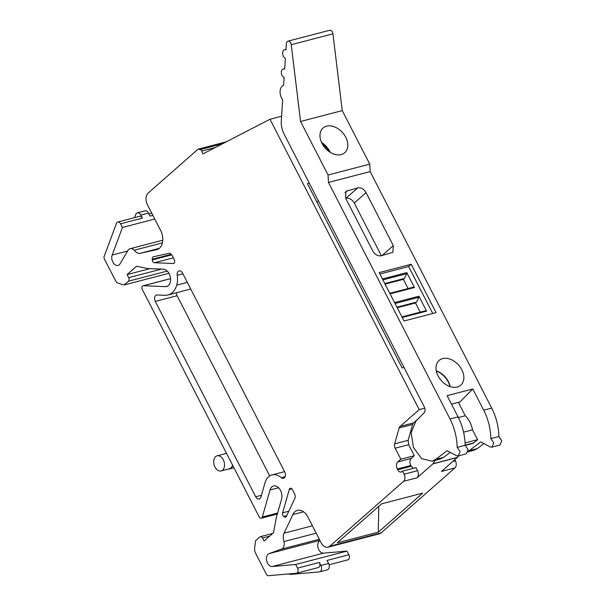 <?xml version="1.0" encoding="UTF-8"?>
<svg xmlns="http://www.w3.org/2000/svg" width="606" height="606" viewBox="0 0 606 606"><rect width="100%" height="100%" fill="white"/><g stroke="black" fill="none" stroke-linecap="round" stroke-linejoin="round"><path stroke-width="0.91" d="M291.251 44.7A3.553 2.371 75.4 0 0 287.926 41.163A3.553 2.371 75.4 0 0 286.373 43.609L285.964 49.881A4.447 2.962 75.4 0 0 284.555 49.76A4.447 2.962 75.4 0 0 282.631 53.79A4.447 2.962 75.4 0 0 285.388 58.237L284.676 69.092A4.447 2.962 75.4 0 0 283.29 68.97A4.447 2.962 75.4 0 0 281.358 73.015A4.447 2.962 75.4 0 0 284.131 77.454L283.623 85.264A8.885 5.924 75.4 0 0 282.676 99.755L281.298 120.874A17.779 11.84 75.4 0 0 284.116 134.161L424.359 407.043C425.389 409.391 425.298 411.322 424.094 412.845L415.943 421.072L411.171 432.608L413.398 447.395L421.602 458.644L432.025 461.196L435.653 459.416L447.099 450.697L456.697 455.773L458.204 455.939L460.113 451.758L457.166 447.387C456.924 437.396 454.545 427.927 450.023 418.973L328.46 182.451L328.058 175.005L300.553 121.48L291.251 44.7L332.944 33.838L342.246 110.618L300.553 121.48M468.082 451.462L480.778 441.925L490.375 447.001L491.875 447.167L493.792 442.994L490.845 438.615C490.602 428.631 488.224 419.163 483.702 410.201L472.786 388.961L447.122 395.65L458.038 416.883C462.567 425.844 464.946 435.313 465.181 445.296L468.135 449.675L466.219 453.849L458.204 455.939M491.883 447.167L499.897 445.077L501.806 440.895L498.859 436.525C498.624 426.541 496.238 417.064 491.716 408.111L370.16 171.589L328.46 182.451M404.028 320.991L379.159 272.609L411.232 264.254L436.1 312.628L404.028 320.991M345.541 198.003L345.981 191.322L357.782 187.845C361.085 187.398 363.85 188.996 366.069 192.655L393.302 245.635L392.862 252.316L381.068 255.793C377.765 256.24 375 254.641 372.773 250.99L345.541 198.003M438.07 375.909A16.445 11.628 48.7 0 0 457.242 387.022A16.445 11.628 48.7 0 0 460.795 385.158A16.445 11.628 48.7 0 0 461.802 369.721A16.445 11.628 48.7 0 0 442.638 358.608A16.445 11.628 48.7 0 0 439.077 360.472A16.445 11.628 48.7 0 0 438.07 375.909M472.786 388.961L459.924 401.937L451.485 404.134M458.659 402.27L458.553 402.679M498.859 436.525L490.845 438.615M287.926 41.163L329.626 30.3A3.553 2.371 75.4 0 1 332.944 33.838M370.16 171.589L369.751 164.135L342.246 110.618M467.991 451.826L473.718 450.334L477.346 448.554L483.891 443.569M369.751 164.135L328.058 175.005M379.894 274.026L408.641 266.534L411.232 264.254M432.775 313.499L408.641 266.534M345.7 198.298L345.988 198.223C349.291 197.776 352.048 199.374 354.275 203.025L381.356 255.717M450.137 386.605A16.445 11.628 48.7 0 0 436.29 370.857M341.193 154.568A16.445 11.628 48.7 0 0 344.753 152.712A16.445 11.628 48.7 0 0 345.761 137.274A16.445 11.628 48.7 0 0 326.596 126.154A16.445 11.628 48.7 0 0 323.036 128.017A16.445 11.628 48.7 0 0 322.028 143.455A16.445 11.628 48.7 0 0 341.193 154.568M330.603 152.56L321.385 142.069M435.653 459.416L443.668 457.325L440.039 459.106L432.025 461.196M443.668 457.325L450.213 452.341M457.166 447.387L465.181 445.296M425.897 310.681L401.937 316.923L425.897 310.681A0.886 0.591 75.4 0 1 426.594 311.128L418.935 296.228A0.886 0.591 75.4 0 1 418.988 297.243L416.473 302.099L415.496 302.962L420.223 312.158M413.762 287.07L389.802 293.312L413.762 287.07A0.886 0.591 75.4 0 1 414.459 287.509L406.8 272.609A0.886 0.591 75.4 0 1 406.853 273.632L404.338 278.487L403.361 279.343L408.088 288.547M397.21 307.727L415.496 302.962M396.938 307.189L416.473 302.099M385.075 284.108L403.361 279.343M384.802 283.578L404.338 278.487M435.131 460.386L433.078 463.719L417.095 477.786C418.67 476.005 418.829 473.634 417.557 470.688L415.981 467.62L402.505 471.127L404.088 474.203L417.557 470.688M413.186 468.347L410.777 465.499C409.512 462.56 409.664 460.189 411.247 458.401L414.307 455.704L408.649 444.69L408.126 440.327L412.625 424.48L413.542 422.927L417.898 419.094M433.078 463.719L457.454 457.363L441.471 471.438L454.939 467.93A5.333 3.553 -104.6 0 0 455.401 460.833L452.743 461.522M458.795 455.788L457.454 457.363M465.097 442.933L477.573 439.683L472.96 443.387L465.378 445.365M463.567 432.154L472.506 429.828L477.573 439.683M458.378 417.549L465.272 415.754C468.938 419.337 471.347 424.033 472.506 429.828M424.806 408.156L419.2 409.611L269.981 119.261L281.601 116.238M458.378 402.339L465.272 415.754M309.28 183.118L307.416 183.61L402.134 367.91L403.997 367.425M436.32 371.001A17.332 12.256 -131.3 0 1 450 386.56M321.551 142.455A17.332 12.256 -131.3 0 1 330.247 152.341M419.2 409.611L400.074 426.435A4.447 2.962 -104.6 0 0 399.157 427.987L394.65 443.842A4.447 2.962 -104.6 0 0 395.18 448.205L400.839 459.212L414.307 455.704M400.839 459.212L397.771 461.916A5.333 3.553 -104.6 0 0 397.309 469.014L397.703 469.779A4.447 2.962 -104.6 0 0 401.187 472.006A4.447 2.962 -104.6 0 0 402.036 471.544L402.505 471.127M312.408 525.796L284.078 533.174L292.857 514.6A13.332 8.878 -104.6 0 1 297.485 510.396A13.332 8.878 -104.6 0 1 307.924 517.069L321.104 542.726A8.885 5.924 -104.6 0 0 328.066 547.173A8.885 5.924 -104.6 0 0 329.77 546.256L403.626 481.3A5.333 3.553 -104.6 0 0 404.088 474.203M328.066 547.173L379.379 533.803A8.885 5.924 -104.6 0 0 381.091 532.886L454.939 467.93M378.318 532.144L337.262 542.84L381.621 503.828L422.677 493.132L378.318 532.144L378.758 506.343M454.818 459.696L455.401 460.833M319.938 540.454A6.666 4.439 -104.6 0 0 318.12 547.938A6.666 4.439 -104.6 0 0 323.543 553.142L346.973 551.104L348.851 554.755A3.553 2.371 -104.6 0 1 347.859 559.853L329.088 564.747M264.913 121.882L269.981 119.261M120.579 223.803L142.387 218.122A3.553 2.371 -104.6 0 0 139.6 216.342L117.791 222.023A3.553 2.371 -104.6 0 1 120.579 223.803L122.45 227.455L112.171 255.073A6.666 4.439 -104.6 0 0 115.769 265.17A6.666 4.439 -104.6 0 0 118.034 265.428A6.666 4.439 -104.6 0 0 120.124 263.731L127.927 250.513A7.113 4.734 -104.6 0 1 130.161 248.702L162.764 240.211M117.791 222.023A3.553 2.371 -104.6 0 0 116.458 223.387L104.194 256.338A2.666 1.773 -104.6 0 0 104.444 259.148L115.117 279.904A7.113 4.734 -104.6 0 0 118.874 283.426L124.185 284.956L128.457 281.199A2.666 1.773 -104.6 0 0 128.692 277.646L127.109 274.579L136.547 266.276L148 268.556L163.393 269.178A8.885 5.924 -104.6 0 1 170.028 275.881A8.885 5.924 -104.6 0 1 168.4 285.585A8.885 5.924 -104.6 0 1 166.688 286.502A8.885 5.924 -104.6 0 1 165.506 286.63L143.463 285.737A2.666 1.773 -104.6 0 0 143.114 285.774A2.666 1.773 -104.6 0 0 142.365 289.6L259.179 516.895A2.666 1.773 -104.6 0 0 261.269 518.228A2.666 1.773 -104.6 0 0 262.33 517.024L270.018 489.981A8.885 5.924 -104.6 0 1 271.852 486.883A8.885 5.924 -104.6 0 1 273.556 485.959A8.885 5.924 -104.6 0 1 280.101 489.663A8.885 5.924 -104.6 0 1 281.57 499.132L276.207 518.016L273.495 532.75L264.057 541.052L262.481 537.976A2.666 1.773 -104.6 0 0 260.391 536.643A2.666 1.773 -104.6 0 0 259.883 536.916L255.603 540.681L254.687 547.688A7.113 4.734 -104.6 0 0 255.762 553.566L266.428 574.329A2.666 1.773 -104.6 0 0 268.322 575.7L296.281 573.268A3.553 2.371 -104.6 0 0 296.539 573.231A3.553 2.371 -104.6 0 0 297.531 568.125L295.66 564.474L272.23 566.512L323.543 553.142M284.078 533.174A8.885 5.924 -104.6 0 0 284.009 541.559A7.113 4.734 -104.6 0 1 281.404 549.15L269.102 553.604A6.666 4.439 -104.6 0 0 266.435 558.338A6.666 4.439 -104.6 0 0 272.23 566.512M215.244 147.531L201.715 151.061L202.79 153.962L264.92 121.882M201.715 151.061A2.219 1.477 -104.6 0 0 200.275 149.584L198.071 149.167L148.228 193.003A8.885 5.924 -104.6 0 0 147.455 204.836L160.635 230.485A13.332 8.878 -104.6 0 1 156.924 249.611A13.332 8.878 -104.6 0 1 156.704 249.664L140.236 253.293A8.885 5.924 -104.6 0 1 134.282 250.217A7.113 4.734 -104.6 0 0 130.161 248.702M284.744 471.976L182.55 273.124A4.447 2.962 -104.6 0 0 179.073 270.905A4.447 2.962 -104.6 0 0 177.194 275.321A17.779 11.84 -104.6 0 1 176.717 285.138A22.217 14.802 -104.6 0 1 175.907 287.38A22.217 14.802 -104.6 0 1 167.938 294.978A22.217 14.802 -104.6 0 1 164.983 295.289L157.121 294.97A4.447 2.962 -104.6 0 0 156.53 295.039A4.447 2.962 -104.6 0 0 155.287 301.409L255.702 496.784A4.447 2.962 -104.6 0 0 259.179 499.011A4.447 2.962 -104.6 0 0 260.944 496.996L264.936 482.982A17.779 11.84 -104.6 0 1 272.003 474.93A17.779 11.84 -104.6 0 1 281.207 477.672A4.447 2.962 -104.6 0 0 283.51 478.354A4.447 2.962 -104.6 0 0 284.744 471.976M286.456 516.214L284.199 516.797A2.666 1.773 -104.6 0 0 285.487 517.138A2.666 1.773 -104.6 0 0 286.418 516.297L294.789 498.571A4.447 2.962 -104.6 0 0 294.486 493.602L292.425 489.587A2.666 1.773 -104.6 0 0 290.342 488.254A2.666 1.773 -104.6 0 0 289.282 489.459L282.631 512.835A2.666 1.773 -104.6 0 0 283.744 516.448L286.706 515.676M284.199 516.797L283.744 516.448M153.439 256.755L168.779 253.376A4.447 2.962 -104.6 0 1 172.18 255.618L174.248 259.633A2.666 1.773 -104.6 0 1 173.505 263.459A2.666 1.773 -104.6 0 1 173.149 263.496L154.485 262.739A2.666 1.773 -104.6 0 1 152.326 259.929L152.25 259.254A2.666 1.773 -104.6 0 1 153.394 256.762A2.666 1.773 -104.6 0 1 153.439 256.755M318.423 200.919L316.968 202.199M198.071 149.167L226.341 141.804M316.196 533.174L284.009 541.559M295.66 564.474L346.973 551.104M288.835 573.92A7.113 4.734 -104.6 0 0 290.918 574.374L319.332 571.905A4.447 2.962 -104.6 0 0 319.665 571.852A4.447 2.962 -104.6 0 0 320.9 565.474L319.339 562.444L297.531 568.125M319.665 571.852L327.361 569.845A4.447 2.962 75.4 0 0 328.596 563.466L327.043 560.436L348.851 554.755M127.109 274.579L149.924 268.632M124.185 284.956L168.922 273.298M134.532 217.668L135.683 214.562A4.447 2.962 75.4 0 1 137.35 212.865L145.046 210.858A4.447 2.962 75.4 0 1 148.523 213.085L150.083 216.115L152.879 215.388M142.387 218.122L140.827 215.092A4.447 2.962 75.4 0 0 137.35 212.865M154.757 219.039L122.45 227.455M134.282 250.217L162.4 242.892M171.725 254.876L152.326 259.929M318.089 567.587A3.553 2.371 -104.6 0 0 318.355 567.542A3.553 2.371 -104.6 0 0 319.339 562.444M176.384 292.781A4.447 2.962 -104.6 0 0 177.096 295.728L269.708 475.93M167.938 294.978L189.746 289.297A22.217 14.802 -104.6 0 0 190.708 288.994M224.394 453.917L226.364 453.349A7.999 5.325 75.4 0 1 226.523 453.356M232.651 465.279A7.999 5.325 75.4 0 1 229.462 468.946A7.999 5.325 75.4 0 1 228.523 469.059L228.333 469.052M217.13 455.81A7.825 5.212 75.4 0 1 218.046 455.697A7.825 5.212 75.4 0 1 224.303 462.734A7.825 5.212 75.4 0 1 221.076 470.945A7.825 5.212 75.4 0 1 220.16 471.059A7.825 5.212 75.4 0 1 213.91 464.022A7.825 5.212 75.4 0 1 217.13 455.81L225.47 453.636A7.825 5.212 75.4 0 1 226.386 453.523A7.825 5.212 75.4 0 1 226.614 453.53M232.56 465.097A7.825 5.212 75.4 0 1 229.416 468.771L221.076 470.945M491.716 408.111L483.702 410.201M450.023 418.973L458.038 416.883M347.518 190.519L344.988 192.746M357.782 187.845L345.988 198.223M366.069 192.655L354.275 203.025M393.302 245.635L382.053 255.535M477.346 448.554L469.324 450.637M418.935 296.228L394.567 302.576M402.225 317.476L426.594 311.128M382.431 278.965L406.8 272.609M390.082 293.865L414.459 287.509M395.029 303.485L418.988 297.243M382.894 279.874L406.853 273.632M432.926 463.863L457.303 457.507M465.181 445.13L473.983 442.842M400.074 426.435L413.542 422.927M412.625 424.48L399.157 427.987M394.65 443.842L408.126 440.327M408.649 444.69L395.18 448.205M397.771 461.916L411.247 458.401M410.777 465.499L397.309 469.014M397.703 469.779L411.171 466.272M417.095 477.786L403.626 481.3M329.77 546.256L381.091 532.886M222.47 143.804L200.275 149.584M303.568 511.812L292.857 514.6M281.404 549.15L319.332 539.264M269.102 553.604L319.892 540.37M328.596 563.466L320.9 565.474M269.685 536.098L262.481 537.976M278.608 487.747L270.018 489.981M277.616 513.04L262.33 517.024M170.566 278.677L143.463 285.737M167.786 286.04L165.506 286.63M161.499 269.102L128.692 277.646M167.256 271.087L128.457 281.199M148.523 213.085L140.827 215.092M112.171 255.073L127.608 251.051M159.401 248.301L140.236 253.293M157.136 249.551L156.704 249.664M291.857 488.792L289.282 489.459M288.812 511.222L282.631 512.835M173.324 257.83L154.485 262.739M173.831 263.315L173.149 263.496M171.24 254.3L152.25 259.254M285.184 476.634L281.207 477.672M261.428 495.291L255.702 496.784M155.287 301.409L177.096 295.728M187.307 282.373L176.717 285.138M182.914 273.836L177.194 275.321M284.555 49.76L285.994 49.381M283.29 68.97L284.714 68.599M272.723 533.432L260.391 536.643M277.336 514.047L261.269 518.228M170.559 278.624L143.114 285.774M151.742 213.183L148.947 213.91M318.355 567.542L296.539 573.231M284.578 471.65L272.003 474.93M229.462 468.946L233.939 467.779M225.424 453.462L226.447 453.197"/></g></svg>
